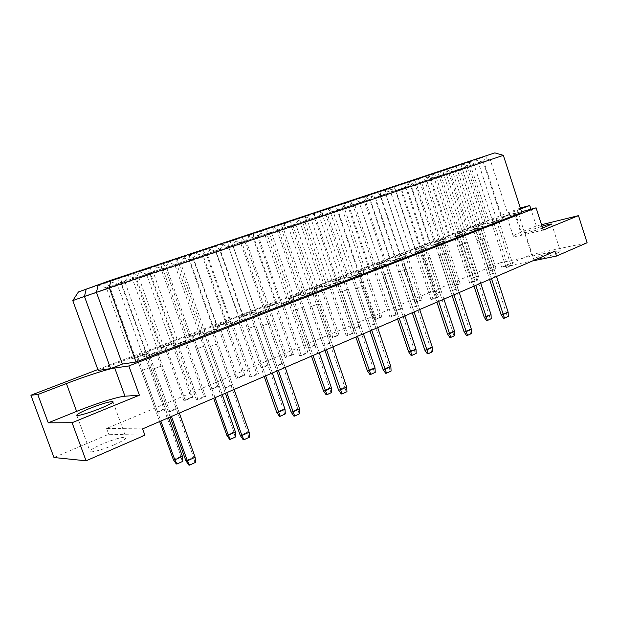 <?xml version="1.0" encoding="UTF-8"?>
<svg xmlns="http://www.w3.org/2000/svg" width="618" height="618" viewBox="0 0 618 618"><rect width="100%" height="100%" fill="white"/><g stroke="black" fill="none" stroke-linecap="round" stroke-linejoin="round"><path stroke-width="0.46" stroke-dasharray="3.09 2.32" d="M114.299 444.751C122.542 441.074 126.427 438.641 125.948 437.451C122.696 436.733 114.739 438.95 102.07 444.103C93.697 447.787 89.695 450.275 90.073 451.557C90.985 452.94 103.809 449.348 114.299 444.751M556.795 253.187C559.336 252.067 560.518 251.333 560.325 250.97C560.001 249.811 544.705 253.99 537.451 257.188C534.825 258.324 533.604 259.081 533.79 259.46C533.967 260.641 549.495 256.424 556.795 253.187M542.612 228.112C532.909 231.356 527.092 232.901 525.161 232.739L528.908 230.707L542.009 226.219M587.1 242.75L531.596 254.5L501.669 267.215L532.554 260.935M144.898 435.211L108.698 434.253L53.967 457.521M541.522 224.72L536.339 225.987L521.468 231.989C515.736 234.315 513.025 235.767 513.334 236.362C513.821 236.779 516.571 236.4 521.577 235.219L543.237 230.043M520.657 208.977L514.763 211.24C508.993 213.473 506.227 214.786 506.474 215.195L521.546 211.735M520.356 208.057L97.86 369.556M521.785 212.492L501.399 217.938L508.228 215.311L488.792 220.526L98.177 370.429M536.339 225.987L530.939 209.216M516.903 209L531.596 254.5M142.611 428.877L106.59 428.475L500.217 262.758L501.669 267.215M106.59 428.475L108.698 434.253M72.785 300.611L490.298 159.954L508.228 215.311M494.833 152.855L475.064 159.869L482.063 157.544L490.298 159.954L483.338 162.295L501.399 217.938M482.063 157.544L469.394 162.032L488.792 220.526M475.064 159.869L483.338 162.295L503.346 155.342M469.394 162.032L78.401 291.974M129.378 274.67L98.432 285.246L129.378 274.67L124.797 281.592L106.389 287.857L124.797 281.592L150.22 352.484L146.551 353.11L131.935 358.734L135.504 358.146L150.22 352.484M140.811 270.39L108.953 281.275L140.811 270.39L136.076 277.521L117.15 283.956L136.076 277.521L162.155 350.445L158.278 351.109L143.353 356.872L147.13 356.254L162.155 350.445M157.744 265.246L127.262 275.667L157.744 265.246L153.187 272.067L135.11 278.216L153.187 272.067L178.007 341.785L174.16 342.496L160.047 347.926L163.793 347.254L178.007 341.785M169.772 260.781L138.401 271.503L169.772 260.781L165.068 267.803L146.481 274.122L165.068 267.803L190.498 339.491L186.435 340.232L172.036 345.794L176.006 345.091L190.498 339.491M185.137 256.153L155.103 266.412L185.137 256.153L180.611 262.866L162.851 268.907L180.611 262.866L204.836 331.457L200.835 332.237L187.192 337.482L191.117 336.74L204.836 331.457M197.714 251.511L166.814 262.071L197.714 251.511L193.032 258.424L174.786 264.635L193.032 258.424L217.845 328.915L213.619 329.742L199.722 335.111L203.863 334.323L217.845 328.915M211.611 247.362L182.009 257.474L211.611 247.362L207.107 253.983L189.656 259.915L207.107 253.983L230.777 321.468L226.621 322.318L213.434 327.393L217.505 326.574L230.777 321.468M224.674 242.565L194.237 252.963L224.674 242.565L220.023 249.371L202.109 255.473L220.023 249.371L244.257 318.703L239.877 319.599L226.451 324.79L230.753 323.925L244.257 318.703M237.196 238.865L208.019 248.83L237.196 238.865L232.723 245.385L215.566 251.225L232.723 245.385L255.852 311.812L251.565 312.731L238.803 317.637L243.021 316.756L255.852 311.812M250.723 233.921L220.734 244.164L250.723 233.921L246.103 240.634L228.498 246.621L246.103 240.634L269.772 308.838L265.253 309.803L252.275 314.817L256.717 313.882L269.772 308.838M261.947 230.638L233.187 240.464L261.947 230.638L257.497 237.073L240.634 242.812L257.497 237.073L280.124 302.472L275.705 303.446L263.353 308.197L267.702 307.246L280.124 302.472M275.898 225.57L246.343 235.667L275.898 225.57L271.31 232.183L254.006 238.069L271.31 232.183L294.438 299.305L289.796 300.333L277.243 305.176L281.816 304.18L294.438 299.305M285.91 222.681L257.536 232.376L285.91 222.681L281.484 229.031L264.898 234.678L281.484 229.031L303.616 293.426L299.081 294.454L287.123 299.058L291.596 298.054L303.616 293.426M300.24 217.49L271.109 227.439L300.24 217.49L295.682 224.01L278.672 229.796L295.682 224.01L318.293 290.081L313.535 291.163L301.383 295.852L306.088 294.794L318.293 290.081M309.108 214.979L281.128 224.535L309.108 214.979L304.713 221.236L288.39 226.791L304.713 221.236L326.366 284.666L321.731 285.748L310.143 290.205L314.724 289.147L326.366 284.666M323.793 209.672L295.072 219.483L323.793 209.672L319.267 216.099L302.534 221.792L319.267 216.099L341.383 281.151L336.516 282.287L324.751 286.829L329.572 285.717L341.383 281.151M331.58 207.517L303.979 216.941L331.58 207.517L327.216 213.689L311.155 219.158L327.216 213.689L348.421 276.176L343.685 277.304L332.445 281.63L337.134 280.518L348.421 276.176M346.598 202.109L318.278 211.781L346.598 202.109L342.102 208.444L325.64 214.044L342.102 208.444L363.747 272.507L358.772 273.697L347.386 278.092L352.299 276.934L363.747 272.507M353.365 200.278L326.134 209.579L353.365 200.278L349.031 206.373L333.226 211.75L349.031 206.373L369.796 267.942L364.975 269.124L354.075 273.31L358.849 272.159L369.796 267.942M368.683 194.778L340.75 204.319L368.683 194.778L364.218 201.028L348.027 206.543L364.218 201.028L385.4 264.133L380.34 265.369L369.301 269.633L374.315 268.421L385.4 264.133M374.493 193.264L347.625 202.434L374.493 193.264L370.19 199.274L354.624 204.573L370.19 199.274L390.53 259.962L385.624 261.175L375.056 265.246L379.916 264.048L390.53 259.962M390.082 187.679L362.527 197.088L390.082 187.679L385.647 193.843L369.711 199.266L385.647 193.843L406.397 256.014L401.26 257.289L390.553 261.429L395.651 260.17L406.397 256.014M394.995 186.451L368.475 195.512L394.995 186.451L390.723 192.391L375.389 197.606L390.723 192.391L410.653 252.214L405.678 253.465L395.412 257.412L400.356 256.176L410.653 252.214M410.831 180.796L383.647 190.074L410.831 180.796L406.435 186.875L390.746 192.213L406.435 186.875L426.76 248.142L421.538 249.463L411.155 253.473L416.331 252.175L426.76 248.142M414.887 179.846L388.714 188.784L414.887 179.846L410.646 185.701L395.551 190.838L410.646 185.701L430.19 244.689L425.145 245.979L415.172 249.819L420.186 248.536L430.19 244.689M430.962 174.114L404.133 183.276L430.962 174.114L426.59 180.116L411.14 185.377L426.59 180.116L446.513 240.502L441.221 241.862L431.148 245.755L436.393 244.419L446.513 240.502M434.215 173.426L408.367 182.248L434.215 173.426L429.997 179.212L415.126 184.272L429.997 179.212L449.17 237.382L444.056 238.71L434.369 242.434L439.452 241.12L449.17 237.382M450.491 167.632L424.01 176.671L450.491 167.632L446.157 173.558L430.939 178.741L446.157 173.558L465.678 233.094L460.333 234.485L450.545 238.262L455.868 236.887L465.678 233.094M452.986 167.192L427.463 175.906L452.986 167.192L448.799 172.909L434.145 177.891L448.799 172.909L467.61 230.282L453.025 235.257L458.162 233.921L467.61 230.282M469.456 161.344L443.315 170.267L469.456 161.344L465.145 167.192L450.159 172.291L465.145 167.192L484.296 225.894L478.896 227.316L469.386 230.985L474.763 229.579L484.296 225.894M471.233 161.136L446.026 169.741L471.233 161.136L467.077 166.775L452.631 171.696L467.077 166.775L485.532 223.384L471.155 228.289L485.532 223.384M487.872 155.234L462.063 164.04L487.872 155.234L483.6 161.004L468.83 166.033L483.6 161.004L502.388 218.903L496.926 220.356L487.695 223.917L493.125 222.48L502.388 218.903M500.217 262.758L554.972 251.279M163.971 408.931L156.269 412.191L157.66 412.152L165.377 408.884L163.971 408.931L144.318 354.214L136.485 357.227L144.318 354.214M176.176 408.498L168.328 411.851L169.796 411.812L177.667 408.444L176.176 408.498L156.03 352.237L148.042 355.327L156.03 352.237M191.279 397.351L183.847 400.503L185.3 400.425L192.746 397.266L191.279 397.351L172.09 343.531L164.535 346.435L172.09 343.531M204.033 396.609L196.454 399.846L197.992 399.761L205.585 396.517L204.033 396.609L184.373 341.291L176.663 344.272L184.373 341.291M217.667 386.165L210.483 389.209L211.997 389.101L219.197 386.049L217.667 386.165L198.926 333.21L191.626 336.014L198.926 333.21M230.908 385.13L223.6 388.259L225.191 388.143L232.522 385.006L230.908 385.13L211.727 330.723L204.28 333.604L211.727 330.723M243.175 375.35L236.231 378.301L237.799 378.154L244.759 375.203L243.175 375.35L224.867 323.229L217.806 325.949L224.867 323.229M256.879 374.052L249.811 377.065L251.464 376.918L258.54 373.89L256.879 374.052L238.139 320.526L230.947 323.299L238.139 320.526M267.857 364.89L261.136 367.741L262.75 367.571L269.479 364.713L267.857 364.89L249.95 313.581L243.121 316.207L249.95 313.581M281.97 363.338L275.141 366.25L276.841 366.072L283.685 363.145L281.97 363.338L263.662 310.661L256.717 313.349L263.662 310.661M291.735 354.771L285.23 357.528L293.411 354.562L291.735 354.771L274.23 304.241L267.617 306.783L274.23 304.241M306.234 352.978L299.63 355.798L301.375 355.589L307.996 352.762L306.234 352.978L288.336 301.128L281.623 303.724L288.336 301.128M314.863 344.968L308.56 347.64L316.578 344.736L314.863 344.968L297.729 295.203L291.325 297.66L297.729 295.203M329.711 342.951L323.314 345.686L331.511 342.712L329.711 342.951L312.206 291.912L305.709 294.423L312.206 291.912M337.266 335.466L331.163 338.054L339.019 335.211L337.266 335.466L320.495 286.443L314.292 288.83L320.495 286.443M352.438 333.249L346.242 335.898L354.276 332.986L352.438 333.249L335.311 282.982L329.023 285.416L335.311 282.982M358.981 326.265L353.063 328.776L360.765 325.987L358.981 326.265L342.565 277.953L336.547 280.263L342.565 277.953M374.446 323.855L368.452 326.412L376.323 323.562L374.446 323.855L357.691 274.346L351.596 276.694L357.691 274.346M380.039 317.335L374.299 319.769L381.862 317.034L380.039 317.335L363.956 269.726L358.123 271.966L363.956 269.726M395.775 314.747L389.966 317.227L397.683 314.438L395.775 314.747L379.367 265.972L373.465 268.251L379.367 265.972M400.472 308.676L394.902 311.039L402.318 308.359L400.472 308.676L384.713 261.738L379.058 263.917L384.713 261.738M416.455 305.918L410.823 308.328L418.394 305.586L416.455 305.918L400.387 257.853L394.663 260.062L400.387 257.853M420.302 300.271L414.894 302.557L422.179 299.931L420.302 300.271L404.86 253.99L399.367 256.099L404.86 253.99M436.517 297.358L431.047 299.691L438.479 297.003L436.517 297.358L420.765 249.981L415.211 252.121L420.765 249.981M439.568 292.105L434.315 294.33L441.461 291.75L439.568 292.105L424.419 246.466L419.081 248.513L424.419 246.466M455.976 289.046L450.669 291.317L457.969 288.676L455.976 289.046L440.541 242.341L435.157 244.419L440.541 242.341M458.278 284.172L453.172 286.335L460.194 283.801L458.278 284.172L443.415 239.158L438.232 241.151L443.415 239.158M474.879 280.981L469.726 283.183L476.887 280.595L474.879 280.981L459.738 234.925L454.508 236.941L459.738 234.925M476.455 276.462L471.495 278.563L478.402 276.076L476.455 276.462L461.878 232.051L456.841 233.99L461.878 232.051M493.226 273.148L488.22 275.28L495.257 272.747L493.226 273.148L478.386 227.718L473.303 229.687L478.386 227.718M494.137 268.969L489.317 271.016L496.1 268.575L494.137 268.969L479.823 225.153L474.933 227.03L479.823 225.153M511.063 265.531L506.196 267.609L513.11 265.114L511.063 265.531L496.501 220.726L491.557 222.634L496.501 220.726M506.196 267.609L491.557 222.634M508.243 267.2L493.573 222.101M513.11 265.114L498.517 220.186M489.317 271.016L474.933 227.03M491.271 270.622L476.857 226.52M496.1 268.575L481.754 224.635M488.22 275.28L473.303 229.687M490.252 274.886L475.296 229.162M495.257 272.747L480.387 227.2M471.495 278.563L456.841 233.99M473.434 278.185L458.749 233.496M478.402 276.076L463.786 231.549M469.726 283.183L454.508 236.941M471.727 282.797L456.478 236.431M476.887 280.595L461.723 234.407M453.172 286.335L438.232 241.151M455.087 285.972L440.116 240.665M460.194 283.801L445.308 238.664M450.669 291.317L435.157 244.419M452.654 290.947L437.104 243.925M457.969 288.676L442.496 241.839M434.315 294.33L419.081 248.513M436.208 293.983L420.943 248.042M441.461 291.75L426.281 245.987M431.047 299.691L415.211 252.121M433.002 299.344L417.135 251.642M438.479 297.003L422.697 249.494M414.894 302.557L399.367 256.099M416.764 302.225L401.198 255.643M422.179 299.931L406.698 253.527M410.823 308.328L394.663 260.062M412.754 307.996L396.555 259.599M418.394 305.586L402.287 257.382M394.902 311.039L379.058 263.917M396.741 310.723L380.858 263.469M402.318 308.359L386.528 261.29M389.966 317.227L373.465 268.251M391.866 316.926L375.327 267.803M397.683 314.438L381.236 265.516M374.299 319.769L358.123 271.966M376.115 319.475L359.9 271.534M381.862 317.034L365.74 269.286M368.452 326.412L351.596 276.694M370.321 326.126L353.419 276.261M376.323 323.562L359.529 273.905M353.063 328.776L336.547 280.263M354.84 328.498L338.285 279.854M360.765 325.987L344.311 277.536M346.242 335.898L329.023 285.416M348.081 335.636L330.808 284.998M354.276 332.986L337.111 282.565M331.163 338.054L314.292 288.83M332.901 337.807L315.999 288.436M339.019 335.211L322.21 286.041M323.314 345.686L305.709 294.423M325.107 345.447L307.455 294.029M331.511 342.712L313.967 291.511M308.56 347.64L291.325 297.66M310.267 347.409L292.986 297.289M316.578 344.736L299.406 294.817M299.63 355.798L281.623 303.724M301.375 355.589L283.322 303.353M307.996 352.762L290.051 300.757M285.23 357.528L267.617 306.783M286.891 357.328L269.232 306.428M293.411 354.562L275.86 303.878M275.141 366.25L256.717 313.349M276.841 366.072L258.37 313.002M283.685 363.145L265.331 310.306M261.136 367.741L243.121 316.207M262.75 367.571L244.689 315.875M269.479 364.713L251.534 313.241M249.811 377.065L230.947 323.299M251.464 376.918L232.546 322.975M258.54 373.89L239.753 320.194M236.231 378.301L217.806 325.949M237.799 378.154L219.32 325.64M244.759 375.203L226.397 322.92M223.6 388.259L204.28 333.604M225.191 388.143L205.825 333.303M232.522 385.006L213.28 330.421M210.483 389.209L191.626 336.014M211.997 389.101L193.086 335.736M219.197 386.049L200.402 332.924M196.454 399.846L176.663 344.272M197.992 399.761L178.138 344.002M205.585 396.517L185.871 341.02M183.847 400.503L164.535 346.435M185.3 400.425L165.933 346.188M192.746 397.266L173.511 343.276M168.328 411.851L148.042 355.327M169.796 411.812L149.448 355.095M177.667 408.444L157.459 351.997M156.269 412.191L136.485 357.227M157.66 412.152L137.822 357.011M165.377 408.884L145.663 353.99M487.695 223.917L468.83 166.033L462.063 164.04M493.125 222.48L472.608 160.294M496.926 220.356L477.235 159.004M471.155 228.289L452.631 171.696L446.026 169.741M476.354 226.914L456.107 166.157M480.31 224.767L461.051 164.743M469.386 230.985L450.159 172.291L443.315 170.267M474.763 229.579L453.743 166.559M478.896 227.316L458.927 165.083M453.025 235.257L434.145 177.891L427.463 175.906M458.162 233.921L439.174 176.138L437.428 172.36M462.442 231.642L443.739 174.67L442.921 170.769M450.545 238.262L430.939 178.741L424.01 176.671M455.868 236.887L436.138 176.918L434.307 173.001M460.333 234.485L440.92 175.388L440.086 171.34M434.369 242.434L415.126 184.272L408.367 182.248M439.452 241.12L420.085 182.534L418.201 178.749M444.056 238.71L424.999 180.958L424.272 176.964M431.148 245.755L411.14 185.377L404.133 183.276M436.393 244.419L416.269 183.577L414.284 179.645M441.221 241.862L421.43 181.931L420.688 177.775M415.172 249.819L395.551 190.838L388.714 188.784M420.186 248.536L400.441 189.123L398.401 185.323M425.145 245.979L405.717 187.432L405.084 183.345M411.155 253.473L390.746 192.213L383.647 190.074M416.331 252.175L395.79 190.444L393.643 186.497M421.538 249.463L401.337 188.66L400.703 184.411M395.412 257.412L375.389 197.606L368.475 195.512M400.356 256.176L380.209 195.914L378.007 192.098M405.678 253.465L385.864 194.091L385.331 189.911M390.553 261.429L369.711 199.266L362.527 197.088M395.651 260.17L374.678 197.521L372.353 193.565M401.26 257.289L380.642 195.605L380.116 191.248M375.056 265.246L354.624 204.573L347.625 202.434M379.916 264.048L359.359 202.905L356.988 199.073M385.624 261.175L365.416 200.95L364.991 196.671M369.301 269.633L348.027 206.543L340.75 204.319M374.315 268.421L352.901 204.828L350.383 200.85M380.34 265.369L359.297 202.766L358.888 198.293M354.075 273.31L333.226 211.75L326.134 209.579M358.849 272.159L337.868 210.12L335.319 206.273M364.975 269.124L344.342 208.019L344.033 203.631M347.386 278.092L325.64 214.044L318.278 211.781M352.299 276.934L330.414 212.36L327.71 208.374M358.772 273.697L337.274 210.143L336.995 205.562M332.445 281.63L311.155 219.158L303.979 216.941M337.134 280.518L315.698 217.551L312.963 213.697M343.685 277.304L322.619 215.311L322.434 210.808M324.751 286.829L302.534 221.792L295.072 219.483M329.572 285.717L307.2 220.147L304.288 216.145M336.516 282.287L314.547 217.768L314.4 213.071M310.143 290.205L288.39 226.791L281.128 224.535M314.724 289.147L292.824 225.222L289.888 221.36M321.731 285.748L300.224 222.82L300.163 218.208M301.383 295.852L278.672 229.796L271.109 227.439M306.088 294.794L283.214 228.189L280.078 224.179M313.535 291.163L291.078 225.64L291.07 220.811M287.123 299.058L264.898 234.678L257.536 232.376M291.596 298.054L269.216 233.148L266.057 229.278M299.081 294.454L277.103 230.576L277.188 225.84M277.243 305.176L254.006 238.069L246.343 235.667M281.816 304.18L258.417 236.501L255.049 232.484M289.796 300.333L266.829 233.766L266.976 228.814M263.353 308.197L240.634 242.812L233.187 240.464M267.702 307.246L244.821 241.329L241.445 237.451M275.705 303.446L253.241 238.587L253.473 233.728M252.275 314.817L228.498 246.621L220.734 244.164M256.717 313.882L232.762 245.099L229.147 241.082M265.253 309.803L241.762 242.171L242.071 237.08M238.803 317.637L215.566 251.225L208.019 248.83M243.021 316.756L219.614 249.78L215.999 245.902M251.565 312.731L228.598 246.852L228.984 241.862M226.451 324.79L202.109 255.473L194.237 252.963M230.753 323.925L206.219 253.998L202.341 249.973M239.877 319.599L215.829 250.869L216.315 245.632M213.434 327.393L189.656 259.915L182.009 257.474M217.505 326.574L193.55 258.525L189.687 254.639M226.621 322.318L203.129 255.396L203.677 250.275M199.722 335.111L174.786 264.635L166.814 262.071M203.863 334.323L178.733 263.214L174.57 259.189M213.619 329.742L188.992 259.869L189.664 254.485M187.192 337.482L162.851 268.907L155.103 266.412M191.117 336.74L166.59 267.571L162.449 263.685M200.835 332.237L176.787 264.234L177.52 258.965M172.036 345.794L146.481 274.122L138.401 271.503M176.006 345.091L150.244 272.77L145.794 268.737M186.435 340.232L161.205 269.185L162.071 263.639M160.047 347.926L135.11 278.216L127.262 275.667M163.793 347.254L138.671 276.934L134.253 273.056M174.16 342.496L149.541 273.38L150.46 267.957M143.353 356.872L117.15 283.956L108.953 281.275M147.13 356.254L120.711 282.673L115.937 278.648M158.278 351.109L132.414 278.842L133.488 273.133M131.935 358.734L106.389 287.857L98.432 285.246M135.504 358.146L109.757 286.636L105.037 282.758M146.551 353.11L121.329 282.843L122.457 277.258M480.75 283.245L467.347 242.387L460.41 244.836L473.991 286.157M467.347 242.387L460.41 244.836M462.318 244.365L475.798 285.377M486.513 320.595L491.202 318.726M491.055 314.647L489.085 314.933L465.424 242.859M490.283 318.857L489.085 314.933L484.195 317.173M496.478 276.47L484.002 238.278L476.934 240.781L489.587 279.444M484.002 238.278L476.934 240.781M478.935 240.286L491.472 278.625M503.515 318.27L508.282 316.362M508.143 312.19L506.08 312.484L481.994 238.772M507.316 316.493L506.08 312.484L501.144 314.771M443.909 299.112L429.974 257.119L422.789 259.66L436.903 302.132M429.974 257.119L422.789 259.66M424.659 259.22L438.664 301.375M449.889 337.521L454.786 335.566M454.609 331.379L452.685 331.627L428.104 257.567M453.882 335.674L452.685 331.627L447.502 334.006M404.86 315.929L390.367 272.739L382.913 275.381L397.598 319.058M390.367 272.739L382.913 275.381M384.728 274.964L399.298 318.324M411.086 355.458L416.2 353.411M415.999 349.108L414.114 349.309L388.544 273.156M415.319 353.496L414.114 349.309L408.622 351.835M363.415 333.782L348.313 289.324L340.564 292.067L355.875 337.026M348.313 289.324L340.564 292.067M342.318 291.688L357.505 336.323M369.896 374.493L375.242 372.345M375.01 367.919L373.195 368.081L346.559 289.711M374.392 372.415L373.195 368.081L367.355 370.761M319.336 352.762L303.585 306.968L295.52 309.827L311.495 356.138M303.585 306.968L295.52 309.827M297.196 309.487L313.04 355.474M326.095 394.732L331.704 392.476M331.433 387.926L329.68 388.034L301.901 307.308M330.885 392.523L329.68 388.034L323.469 390.885M272.368 372.994L255.906 325.771L247.501 328.753L264.195 376.509M255.906 325.771L247.501 328.753M249.085 328.459L265.655 375.883M279.429 416.3L285.315 413.929M285.006 409.24L283.338 409.286L254.307 326.065M284.535 413.944L283.338 409.286L276.717 412.322M222.217 394.593L204.975 345.856L196.215 348.969L213.689 398.262M204.975 345.856L196.215 348.969M197.69 348.73L215.041 397.683M229.61 439.328L235.798 436.826M235.45 431.997L233.874 431.974L203.492 346.095M235.064 436.802L233.874 431.974L226.798 435.219M168.544 417.706L150.46 367.355L141.306 370.607L159.637 421.546M150.46 367.355L141.306 370.607M142.65 370.437L160.85 421.02M176.292 463.964L182.82 461.322M182.418 456.347L180.958 456.238L149.1 367.532M182.14 461.267L180.958 456.238L173.38 459.715M459.236 292.515L446.266 253.233L438.927 255.829L452.09 295.589M446.266 253.233L438.927 255.829M440.881 255.365L453.929 294.801M466.551 335.512L471.526 333.519M471.364 329.232L469.34 329.494L444.296 253.704M470.584 333.635L469.34 329.494L464.11 331.912M419.715 309.533L406.204 269.108L398.595 271.804L412.291 312.731M406.204 269.108L398.595 271.804M400.495 271.372L414.075 311.959M427.332 353.813L432.53 351.719M432.337 347.316L430.367 347.532L404.296 269.548M431.611 351.82L430.367 347.532L424.813 350.105M377.698 327.625L363.616 285.987L355.698 288.799L369.989 330.947M363.616 285.987L355.698 288.799M357.536 288.397L371.704 330.213M385.64 373.264L391.086 371.07M390.862 366.536L388.946 366.706L361.769 286.389M390.197 371.14L388.946 366.706L383.036 369.44M332.947 346.899L318.239 303.971L309.997 306.899L324.921 350.36M318.239 303.971L309.997 306.899M311.75 306.543L326.551 349.657M341.244 393.983L346.961 391.673M346.69 387.007L344.852 387.115L316.47 304.334M346.095 391.719L344.852 387.115L338.548 390.035M285.184 367.471L269.796 323.168L261.198 326.227L276.818 371.078M269.796 323.168L261.198 326.227M262.866 325.918L278.355 370.414M293.859 416.092L299.869 413.658M299.56 408.846L297.806 408.9L268.119 323.484M299.05 413.666L297.806 408.9L291.078 412.013M234.098 389.471L217.969 343.708L208.984 346.907L225.354 393.241M217.969 343.708L208.984 346.907M210.537 346.652L226.775 392.623M243.183 439.738L249.51 437.165M249.162 432.206L247.501 432.183L216.393 343.971M248.737 437.142L247.501 432.183L240.294 435.52M179.32 413.063L162.379 365.74L152.978 369.085L170.174 417.003M162.379 365.74L152.978 369.085M154.4 368.9L171.464 416.447M188.861 465.084L195.543 462.357M195.133 457.243L193.596 457.135L160.935 365.933M194.817 462.303L193.596 457.135L185.863 460.711M521.468 231.989L514.763 211.24M521.577 235.219L514.593 213.596M113.024 401.878L125.948 437.451M551.735 224.164L560.325 250.97M513.334 236.362L506.474 215.195M525.161 232.739L533.79 259.46M76.787 415.342L90.073 451.557"/><path stroke-width="0.93" d="M100.958 408.166C109.309 404.69 113.303 402.519 112.939 401.654C109.842 401.376 101.9 403.716 89.123 408.683C80.641 412.183 76.532 414.4 76.787 415.342C77.551 416.316 90.344 412.53 100.958 408.166M542.009 226.219C547.764 224.527 551.001 223.824 551.712 224.095L542.612 228.112M532.554 260.935L556.509 256.061L587.1 242.75L578.479 215.636L541.522 224.72M97.86 369.556L30.9 395.219L53.967 457.521L86.08 460.804L144.898 435.211L142.611 428.877L554.972 251.279L556.509 256.061M124.967 396.215C118.053 396.609 95.697 403.647 76.617 411.379L48.243 422.82L72.082 422.712L139.39 395.188L124.967 396.215L114.747 368.004C108.011 368.923 85.655 376.13 66.412 383.554L37.791 394.554L30.9 395.219M139.39 395.188L128.838 365.949L536.1 207.826L543.237 230.043L578.479 215.636M128.838 365.949L114.747 368.004M521.546 211.735L536.1 207.826M530.939 209.216L529.742 205.485L520.657 208.977M529.742 205.485L520.356 208.057M136.006 361.993L521.785 212.492L503.346 155.342L109.27 287.764L136.006 361.993L122.372 364.079L110.63 368.606L98.177 370.429L72.785 300.611L84.45 296.408L110.63 368.606M48.243 422.82L37.791 394.554M72.082 422.712L86.08 460.804M72.785 300.611L78.401 291.974L110.885 280.24L109.27 287.764L96.454 292.368L122.372 364.079M98.131 285.053L96.454 292.368L84.45 296.408L86.242 289.008M110.885 280.24L494.833 152.855L503.346 155.342M473.991 286.157L484.195 317.173L486.157 316.895L491.055 314.647L480.75 283.245M475.798 285.377L487.424 320.472L486.513 320.595L484.195 317.173M491.055 314.647L491.202 318.726L487.424 320.472M489.587 279.444L501.144 314.771L503.199 314.477L508.143 312.19L496.478 276.47M491.472 278.625L504.473 318.139L503.515 318.27L501.144 314.771M508.143 312.19L508.282 316.362L504.473 318.139M436.903 302.132L447.502 334.006L449.425 333.759L454.609 331.379L443.909 299.112M438.664 301.375L450.785 337.413L449.889 337.521L447.502 334.006M454.609 331.379L454.786 335.566L450.785 337.413M397.598 319.058L408.622 351.835L410.499 351.634L415.999 349.108L404.86 315.929M399.298 318.324L411.959 355.365L411.086 355.458L408.622 351.835M415.999 349.108L416.2 353.411L411.959 355.365M355.875 337.026L367.355 370.761L369.17 370.607L375.01 367.919L363.415 333.782M357.505 336.323L370.746 374.423L369.896 374.493L367.355 370.761M375.01 367.919L375.242 372.345L370.746 374.423M311.495 356.138L323.469 390.885L325.215 390.785L331.433 387.926L319.336 352.762M313.04 355.474L326.914 394.693L326.095 394.732L323.469 390.885M331.433 387.926L331.704 392.476L326.914 394.693M264.195 376.509L276.717 412.322L278.37 412.291L285.006 409.24L272.368 372.994M265.655 375.883L280.209 416.285L279.429 416.3L276.717 412.322M285.006 409.24L285.315 413.929L280.209 416.285M213.689 398.262L226.798 435.219L228.351 435.257L235.45 431.997L222.217 394.593M215.041 397.683L228.351 435.257L230.336 439.352L229.61 439.328L226.798 435.219M235.45 431.997L235.798 436.826L230.336 439.352M159.637 421.546L173.38 459.715L174.817 459.831L182.418 456.347L168.544 417.706M160.85 421.02L174.817 459.831L176.964 464.025L176.292 463.964L173.38 459.715M182.418 456.347L182.82 461.322L176.964 464.025M452.09 295.589L464.11 331.912L466.119 331.657L471.364 329.232L459.236 292.515M453.929 294.801L467.494 335.404L466.551 335.512L464.11 331.912M471.364 329.232L471.526 333.519L467.494 335.404M412.291 312.731L424.813 350.105L426.775 349.896L432.337 347.316L419.715 309.533M414.075 311.959L428.251 353.72L427.332 353.813L424.813 350.105M432.337 347.316L432.53 351.719L428.251 353.72M369.989 330.947L383.036 369.44L384.944 369.286L390.862 366.536L377.698 327.625M371.704 330.213L386.528 373.195L385.64 373.264L383.036 369.44M390.862 366.536L391.086 371.07L386.528 373.195M324.921 350.36L338.548 390.035L340.379 389.935L346.69 387.007L332.947 346.899M326.551 349.657L342.102 393.944L341.244 393.983L338.548 390.035M346.69 387.007L346.961 391.673L342.102 393.944M276.818 371.078L291.078 412.013L292.816 411.974L299.56 408.846L285.184 367.471M278.355 370.414L294.678 416.076L293.859 416.092L291.078 412.013M299.56 408.846L299.869 413.658L294.678 416.076M225.354 393.241L240.294 435.52L241.939 435.551L249.162 432.206L234.098 389.471M226.775 392.623L241.939 435.551L243.956 439.761L243.183 439.738L240.294 435.52M249.162 432.206L249.51 437.165L243.956 439.761M170.174 417.003L185.863 460.711L187.385 460.835L195.133 457.243L179.32 413.063M171.464 416.447L187.385 460.835L189.571 465.145L188.861 465.084L185.863 460.711M195.133 457.243L195.543 462.357L189.571 465.145M76.617 411.379L66.412 383.554"/></g></svg>
